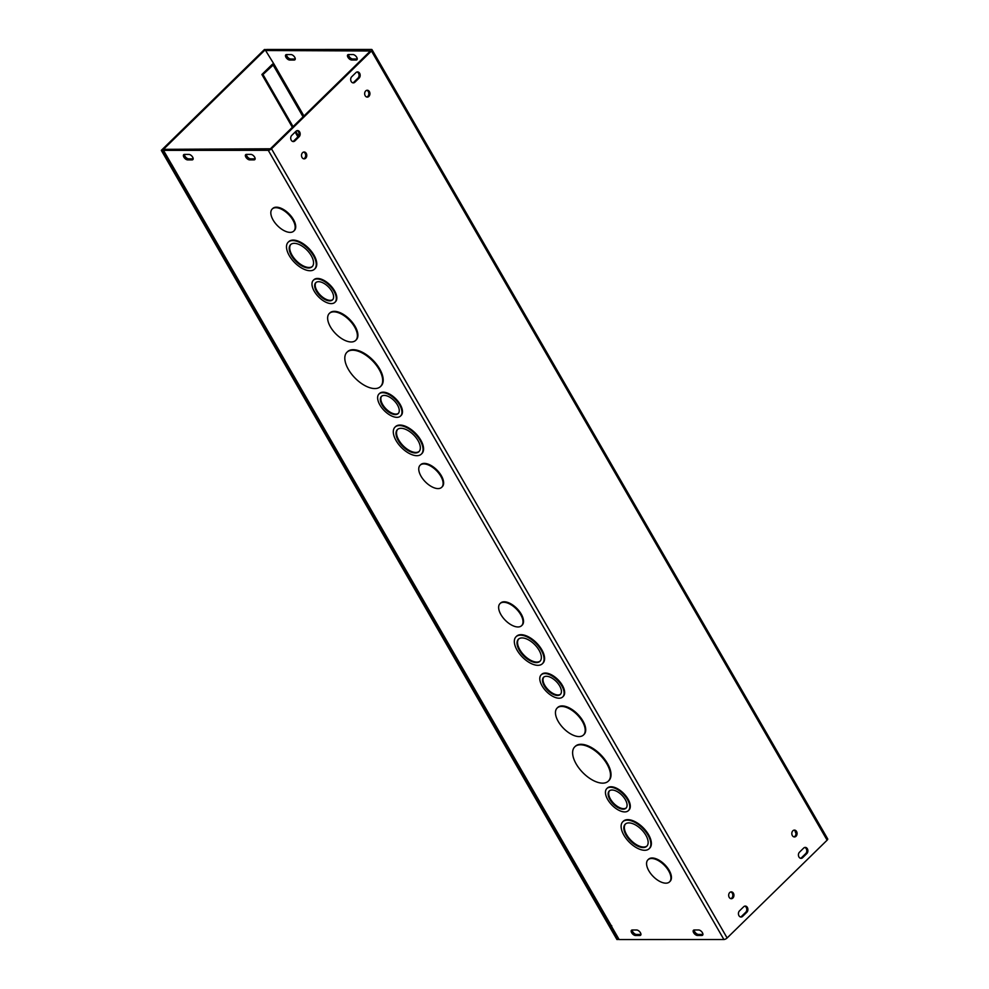 <?xml version="1.0" encoding="UTF-8"?>
<svg xmlns="http://www.w3.org/2000/svg" width="989" height="989" viewBox="0 0 989 989"><rect width="100%" height="100%" fill="white"/><g stroke="black" fill="none" stroke-linecap="round" stroke-linejoin="round"><path stroke-width="1.48" d="M623.157 809.187A11.992 6.144 -134.4 0 0 626 808.174A11.992 6.144 -134.4 0 0 622.007 795.304A11.992 6.144 -134.4 0 0 609.224 791.015A11.992 6.144 -134.4 0 0 611.412 801.795A11.992 6.144 -134.4 0 0 623.157 809.187M609.508 790.78A11.992 6.144 -134.4 0 0 612.154 801.572A11.992 6.144 -134.4 0 0 623.676 808.668A11.992 6.144 -134.4 0 0 626.247 807.902M624.739 811.92A15.428 7.9 -134.4 0 0 628.398 810.621A15.428 7.9 -134.4 0 0 623.255 794.068A15.428 7.9 -134.4 0 0 606.826 788.567A15.428 7.9 -134.4 0 0 609.644 802.425A15.428 7.9 -134.4 0 0 624.739 811.92M607.098 788.32A15.428 7.9 45.6 0 1 607.357 788.06A15.428 7.9 45.6 0 1 623.787 793.561A15.428 7.9 45.6 0 1 628.917 810.115A15.428 7.9 45.6 0 1 628.645 810.35M557.499 695.465A11.992 6.144 -134.4 0 0 560.343 694.451A11.992 6.144 -134.4 0 0 556.35 681.582A11.992 6.144 -134.4 0 0 543.567 677.292A11.992 6.144 -134.4 0 0 545.755 688.084A11.992 6.144 -134.4 0 0 557.499 695.465M543.851 677.057A11.992 6.144 -134.4 0 0 546.497 687.85A11.992 6.144 -134.4 0 0 558.019 694.958A11.992 6.144 -134.4 0 0 560.59 694.179M559.082 698.209A15.428 7.9 -134.4 0 0 562.741 696.899A15.428 7.9 -134.4 0 0 557.598 680.358A15.428 7.9 -134.4 0 0 541.181 674.844A15.428 7.9 -134.4 0 0 543.987 688.715A15.428 7.9 -134.4 0 0 559.082 698.209M541.453 674.609A15.428 7.9 45.6 0 1 541.7 674.337A15.428 7.9 45.6 0 1 558.13 679.839A15.428 7.9 45.6 0 1 563.26 696.392A15.428 7.9 45.6 0 1 562.988 696.627M643.11 847.548A15.428 7.9 -134.4 0 0 646.769 846.238A15.428 7.9 -134.4 0 0 641.626 829.697A15.428 7.9 -134.4 0 0 625.209 824.196A15.428 7.9 -134.4 0 0 628.015 838.054A15.428 7.9 -134.4 0 0 643.11 847.548M625.481 823.948A15.428 7.9 -134.4 0 0 628.757 837.819A15.428 7.9 -134.4 0 0 643.629 847.041A15.428 7.9 -134.4 0 0 647.016 845.978M644.692 850.293A18.853 9.655 -134.4 0 0 649.167 848.698A18.853 9.655 -134.4 0 0 642.887 828.473A18.853 9.655 -134.4 0 0 622.81 821.735A18.853 9.655 -134.4 0 0 626.247 838.684A18.853 9.655 -134.4 0 0 644.692 850.293M623.082 821.488A18.853 9.655 45.6 0 1 623.33 821.229A18.853 9.655 45.6 0 1 643.406 827.954A18.853 9.655 45.6 0 1 649.686 848.179A18.853 9.655 45.6 0 1 649.414 848.426M579.035 736.57A18.853 9.655 -134.4 0 0 583.51 734.975A18.853 9.655 -134.4 0 0 577.23 714.75A18.853 9.655 -134.4 0 0 557.153 708.025A18.853 9.655 -134.4 0 0 560.59 724.962A18.853 9.655 -134.4 0 0 579.035 736.57M557.425 707.778A18.853 9.655 45.6 0 1 557.672 707.506A18.853 9.655 45.6 0 1 577.749 714.243A18.853 9.655 45.6 0 1 584.029 734.468A18.853 9.655 45.6 0 1 583.77 734.703M536.322 662.581A15.428 7.9 -134.4 0 0 539.982 661.282A15.428 7.9 -134.4 0 0 534.839 644.729A15.428 7.9 -134.4 0 0 518.409 639.228A15.428 7.9 -134.4 0 0 521.228 653.086A15.428 7.9 -134.4 0 0 536.322 662.581M518.681 638.981A15.428 7.9 -134.4 0 0 521.957 652.851A15.428 7.9 -134.4 0 0 536.842 662.074A15.428 7.9 -134.4 0 0 540.229 661.011M537.905 665.325A18.853 9.655 -134.4 0 0 542.38 663.73A18.853 9.655 -134.4 0 0 536.1 643.505A18.853 9.655 -134.4 0 0 516.023 636.78A18.853 9.655 -134.4 0 0 519.46 653.717A18.853 9.655 -134.4 0 0 537.905 665.325M516.283 636.533A18.853 9.655 45.6 0 1 516.542 636.261A18.853 9.655 45.6 0 1 536.619 642.998A18.853 9.655 45.6 0 1 542.899 663.223A18.853 9.655 45.6 0 1 542.627 663.458M602.635 783.152A23.996 12.276 -134.4 0 0 608.334 781.125A23.996 12.276 -134.4 0 0 600.348 755.386A23.996 12.276 -134.4 0 0 574.782 746.819A23.996 12.276 -134.4 0 0 579.158 768.391A23.996 12.276 -134.4 0 0 602.635 783.152M575.054 746.571A23.996 12.276 45.6 0 1 575.314 746.312A23.996 12.276 45.6 0 1 600.867 754.879A23.996 12.276 45.6 0 1 608.865 780.618A23.996 12.276 45.6 0 1 608.594 780.865M517.952 626.964A15.441 7.9 45.6 0 1 502.845 617.47A15.441 7.9 45.6 0 1 500.026 603.587A15.441 7.9 45.6 0 1 516.481 609.1A15.441 7.9 45.6 0 1 521.623 625.666A15.441 7.9 45.6 0 1 517.952 626.964M500.298 603.352A15.441 7.9 45.6 0 1 500.558 603.08A15.441 7.9 45.6 0 1 517 608.594A15.441 7.9 45.6 0 1 522.143 625.159A15.441 7.9 45.6 0 1 521.871 625.394M648.228 859.565A15.441 7.9 45.6 0 1 648.475 859.293A15.441 7.9 45.6 0 1 664.917 864.806A15.441 7.9 45.6 0 1 670.06 881.36A15.441 7.9 45.6 0 1 669.788 881.607M665.869 883.177A15.441 7.9 45.6 0 1 650.774 873.683A15.441 7.9 45.6 0 1 647.956 859.8A15.441 7.9 45.6 0 1 664.398 865.313A15.441 7.9 45.6 0 1 669.541 881.879A15.441 7.9 45.6 0 1 665.869 883.177M293.053 126.617L262.975 74.509L274.052 64.223L265.596 50.513L370.381 50.995L270.393 148.783L164.557 149.339L163.506 150.365L611.326 925.766M163.506 150.365L268.266 150.328A2.571 0.989 -30 0 0 271.493 148.783L371.468 50.995A2.571 0.989 -30 0 0 372.049 49.71L827.694 838.895A2.571 0.989 150 0 1 827.113 840.18L727.125 937.968A2.571 0.989 150 0 1 723.899 939.513L619.139 939.55L611.227 925.852M420.412 464.966A15.441 7.9 45.6 0 1 420.659 464.694A15.441 7.9 45.6 0 1 437.101 470.208A15.441 7.9 45.6 0 1 442.244 486.773A15.441 7.9 45.6 0 1 441.972 487.021M272.482 208.753A15.441 7.9 45.6 0 1 272.741 208.494A15.441 7.9 45.6 0 1 289.184 213.995A15.441 7.9 45.6 0 1 294.326 230.561A15.441 7.9 45.6 0 1 294.054 230.808M347.238 351.985A23.996 12.276 45.6 0 1 347.498 351.713A23.996 12.276 45.6 0 1 373.051 360.28A23.996 12.276 45.6 0 1 381.037 386.019A23.996 12.276 45.6 0 1 380.777 386.266M288.467 241.934A18.853 9.655 45.6 0 1 288.726 241.675A18.853 9.655 45.6 0 1 308.803 248.4A18.853 9.655 45.6 0 1 315.083 268.625A18.853 9.655 45.6 0 1 314.811 268.872M329.609 313.179A18.853 9.655 45.6 0 1 329.856 312.92A18.853 9.655 45.6 0 1 349.933 319.645A18.853 9.655 45.6 0 1 356.213 339.87A18.853 9.655 45.6 0 1 355.941 340.117M395.254 426.902A18.853 9.655 45.6 0 1 395.513 426.642A18.853 9.655 45.6 0 1 415.59 433.367A18.853 9.655 45.6 0 1 421.87 453.592A18.853 9.655 45.6 0 1 421.598 453.84M313.624 280.011A15.428 7.9 45.6 0 1 313.884 279.739A15.428 7.9 45.6 0 1 330.301 285.252A15.428 7.9 45.6 0 1 335.444 301.793A15.428 7.9 45.6 0 1 335.172 302.041M379.282 393.733A15.428 7.9 45.6 0 1 379.541 393.461A15.428 7.9 45.6 0 1 395.959 398.975A15.428 7.9 45.6 0 1 401.101 415.516A15.428 7.9 45.6 0 1 400.829 415.763M639.834 935.483L635.445 935.483A3.424 1.755 45.6 0 1 632.095 933.381A3.424 1.755 45.6 0 1 631.464 930.29A3.424 1.755 45.6 0 1 632.28 930.006L636.669 930.006A3.424 1.755 45.6 0 1 640.019 932.12A3.424 1.755 45.6 0 1 640.649 935.198A3.424 1.755 45.6 0 1 639.834 935.483L640.884 934.457A3.424 1.755 -134.4 0 0 640.959 934.457M184.498 154.408L188.887 154.408A3.424 1.755 45.6 0 1 192.237 156.522A3.424 1.755 45.6 0 1 192.855 159.6A3.424 1.755 45.6 0 1 192.051 159.897L187.663 159.897A3.424 1.755 45.6 0 1 184.3 157.783A3.424 1.755 45.6 0 1 183.682 154.704A3.424 1.755 45.6 0 1 184.498 154.408M697.43 935.458A3.424 1.755 45.6 0 1 694.068 933.356A3.424 1.755 45.6 0 1 693.45 930.278A3.424 1.755 45.6 0 1 694.266 929.981L698.654 929.981A3.424 1.755 45.6 0 1 702.005 932.095A3.424 1.755 45.6 0 1 702.623 935.174A3.424 1.755 45.6 0 1 701.807 935.458L697.43 935.458L698.481 934.432L702.87 934.432A3.424 1.755 -134.4 0 0 702.932 934.432M249.636 159.872A3.424 1.755 45.6 0 1 246.286 157.758A3.424 1.755 45.6 0 1 245.655 154.68A3.424 1.755 45.6 0 1 246.471 154.395L250.86 154.383A3.424 1.755 45.6 0 1 254.21 156.497A3.424 1.755 45.6 0 1 254.841 159.575A3.424 1.755 45.6 0 1 254.025 159.872L249.636 159.872L250.687 158.846L255.075 158.833A3.424 1.755 -134.4 0 0 255.137 158.833M372.049 49.71A2.571 0.989 -30 0 0 371.407 49.45L266.647 49.487L265.596 50.513M286.513 54.568A3.424 1.755 -134.4 0 0 287.923 57.473A3.424 1.755 -134.4 0 0 290.803 59.019L295.192 59.019A3.424 1.755 -134.4 0 0 295.254 59.019M348.499 54.543A3.424 1.755 -134.4 0 0 349.908 57.449A3.424 1.755 -134.4 0 0 352.776 58.994L357.165 58.994A3.424 1.755 -134.4 0 0 357.239 58.994M273.236 63.766A2.571 0.989 -30 0 0 271.876 64.73L261.887 74.509L292.361 127.297M295.13 132.093L297.899 136.89M295.822 131.401L298.542 136.099M438.053 488.591A15.441 7.9 45.6 0 1 422.946 479.084A15.441 7.9 45.6 0 1 420.14 465.213A15.441 7.9 45.6 0 1 436.582 470.727A15.441 7.9 45.6 0 1 441.724 487.28A15.441 7.9 45.6 0 1 438.053 488.591M290.136 232.378A15.441 7.9 45.6 0 1 275.029 222.871A15.441 7.9 45.6 0 1 272.21 209A15.441 7.9 45.6 0 1 288.652 214.514A15.441 7.9 45.6 0 1 293.795 231.067A15.441 7.9 45.6 0 1 290.136 232.378M374.819 388.566A23.996 12.276 -134.4 0 0 380.518 386.526A23.996 12.276 -134.4 0 0 372.519 360.787A23.996 12.276 -134.4 0 0 346.966 352.232A23.996 12.276 -134.4 0 0 351.342 373.793A23.996 12.276 -134.4 0 0 374.819 388.566M308.494 267.994A15.428 7.9 -134.4 0 0 312.165 266.684A15.428 7.9 -134.4 0 0 307.023 250.143A15.428 7.9 -134.4 0 0 290.593 244.629A15.428 7.9 -134.4 0 0 293.412 258.5A15.428 7.9 -134.4 0 0 308.494 267.994M290.865 244.394A15.428 7.9 -134.4 0 0 294.141 258.265A15.428 7.9 -134.4 0 0 309.025 267.475A15.428 7.9 -134.4 0 0 312.413 266.424M310.076 270.726A18.853 9.655 -134.4 0 0 314.564 269.132A18.853 9.655 -134.4 0 0 308.284 248.907A18.853 9.655 -134.4 0 0 288.195 242.181A18.853 9.655 -134.4 0 0 291.631 259.13A18.853 9.655 -134.4 0 0 310.076 270.726M351.219 341.971A18.853 9.655 -134.4 0 0 355.694 340.377A18.853 9.655 -134.4 0 0 349.414 320.164A18.853 9.655 -134.4 0 0 329.337 313.426A18.853 9.655 -134.4 0 0 332.774 330.375A18.853 9.655 -134.4 0 0 351.219 341.971M415.293 452.95A15.428 7.9 -134.4 0 0 418.953 451.652A15.428 7.9 -134.4 0 0 413.81 435.098A15.428 7.9 -134.4 0 0 397.38 429.597A15.428 7.9 -134.4 0 0 400.199 443.468A15.428 7.9 -134.4 0 0 415.293 452.95M397.665 429.35A15.428 7.9 -134.4 0 0 400.941 443.233A15.428 7.9 -134.4 0 0 415.813 452.443A15.428 7.9 -134.4 0 0 419.2 451.38M416.876 455.694A18.853 9.655 -134.4 0 0 421.351 454.099A18.853 9.655 -134.4 0 0 415.071 433.874A18.853 9.655 -134.4 0 0 394.994 427.149A18.853 9.655 -134.4 0 0 398.431 444.098A18.853 9.655 -134.4 0 0 416.876 455.694M329.683 300.866A11.992 6.144 -134.4 0 0 332.527 299.852A11.992 6.144 -134.4 0 0 328.533 286.983A11.992 6.144 -134.4 0 0 315.751 282.706A11.992 6.144 -134.4 0 0 317.939 293.486A11.992 6.144 -134.4 0 0 329.683 300.866M316.035 282.471A11.992 6.144 -134.4 0 0 318.681 293.251A11.992 6.144 -134.4 0 0 330.202 300.359A11.992 6.144 -134.4 0 0 332.774 299.593M331.266 303.611A15.428 7.9 -134.4 0 0 334.925 302.313A15.428 7.9 -134.4 0 0 329.782 285.759A15.428 7.9 -134.4 0 0 313.352 280.258A15.428 7.9 -134.4 0 0 316.171 294.116A15.428 7.9 -134.4 0 0 331.266 303.611M395.328 414.589A11.992 6.144 -134.4 0 0 398.184 413.575A11.992 6.144 -134.4 0 0 394.191 400.706A11.992 6.144 -134.4 0 0 381.408 396.428A11.992 6.144 -134.4 0 0 383.596 407.208A11.992 6.144 -134.4 0 0 395.328 414.589M381.68 396.181A11.992 6.144 -134.4 0 0 384.338 406.974A11.992 6.144 -134.4 0 0 395.86 414.082A11.992 6.144 -134.4 0 0 398.431 413.303M396.91 417.333A15.428 7.9 -134.4 0 0 400.582 416.023A15.428 7.9 -134.4 0 0 395.439 399.482A15.428 7.9 -134.4 0 0 379.01 393.968A15.428 7.9 -134.4 0 0 381.828 407.839A15.428 7.9 -134.4 0 0 396.91 417.333M632.218 930.006A3.424 1.755 -134.4 0 0 633.628 932.911A3.424 1.755 -134.4 0 0 636.496 934.457L640.884 934.457M184.424 154.42A3.424 1.755 -134.4 0 0 185.833 157.313A3.424 1.755 -134.4 0 0 188.714 158.858L193.102 158.858A3.424 1.755 -134.4 0 0 193.164 158.858M286.587 54.568L290.976 54.568A3.424 1.755 45.6 0 1 294.326 56.67A3.424 1.755 45.6 0 1 294.945 59.76A3.424 1.755 45.6 0 1 294.141 60.045L289.752 60.045A3.424 1.755 45.6 0 1 286.39 57.943A3.424 1.755 45.6 0 1 285.772 54.852A3.424 1.755 45.6 0 1 286.587 54.568M694.191 929.981A3.424 1.755 -134.4 0 0 695.601 932.887A3.424 1.755 -134.4 0 0 698.481 934.432M246.409 154.395A3.424 1.755 -134.4 0 0 247.819 157.288A3.424 1.755 -134.4 0 0 250.687 158.846M795.984 833.257A3.424 1.755 45.6 0 1 795.23 831.131M351.725 60.02A3.424 1.755 45.6 0 1 348.375 57.918A3.424 1.755 45.6 0 1 347.745 54.84A3.424 1.755 45.6 0 1 348.561 54.543L352.949 54.543A3.424 1.755 45.6 0 1 356.3 56.657A3.424 1.755 45.6 0 1 356.93 59.736A3.424 1.755 45.6 0 1 356.114 60.02L351.725 60.02L352.776 58.994M803.674 848.08A3.424 2.633 -90 0 1 805.256 847.4A3.424 2.633 -90 0 1 807.753 849.736A3.424 2.633 -90 0 1 806.839 853.569L802.635 857.686A3.424 2.633 -90 0 1 801.053 858.365A3.424 2.633 -90 0 1 798.556 856.029A3.424 2.633 -90 0 1 799.471 852.209L803.674 848.08M800.509 858.291A3.424 2.633 90 0 0 801.535 857.686L805.751 853.569A3.424 2.633 90 0 0 806.74 850.083A3.424 2.633 90 0 0 804.712 847.474M355.953 72.605A3.424 2.633 -90 0 1 357.536 71.913A3.424 2.633 -90 0 1 360.033 74.262A3.424 2.633 -90 0 1 359.118 78.082L354.903 82.198A3.424 2.633 -90 0 1 353.333 82.891A3.424 2.633 -90 0 1 350.823 80.542A3.424 2.633 -90 0 1 351.738 76.722L355.953 72.605M352.776 82.816A3.424 2.633 90 0 0 353.815 82.198L358.018 78.082A3.424 2.633 90 0 0 359.007 74.608A3.424 2.633 90 0 0 356.992 71.987M740.514 916.964A3.424 2.633 90 0 0 741.54 916.358L745.755 912.241A3.424 2.633 90 0 0 746.744 908.755A3.424 2.633 90 0 0 744.717 906.147M746.856 912.241L742.64 916.358A3.424 2.633 -90 0 1 741.058 917.038A3.424 2.633 -90 0 1 738.56 914.701A3.424 2.633 -90 0 1 739.475 910.881L743.691 906.752A3.424 2.633 -90 0 1 745.273 906.072A3.424 2.633 -90 0 1 747.771 908.409A3.424 2.633 -90 0 1 746.856 912.241L745.755 912.241M291.755 135.394L295.958 131.277A3.424 2.633 -90 0 1 297.541 130.585A3.424 2.633 -90 0 1 300.038 132.934A3.424 2.633 -90 0 1 299.123 136.754L294.92 140.871A3.424 2.633 -90 0 1 293.337 141.563A3.424 2.633 -90 0 1 290.84 139.214A3.424 2.633 -90 0 1 291.755 135.394M292.793 141.489A3.424 2.633 90 0 0 293.82 140.871L298.035 136.754A3.424 2.633 90 0 0 299.024 133.28A3.424 2.633 90 0 0 296.997 130.659M366.746 97.021A3.424 2.633 90 0 0 368.835 93.671A3.424 2.633 90 0 0 366.746 90.32M365.707 90.926A3.424 2.633 -90 0 1 367.29 90.246A3.424 2.633 -90 0 1 369.923 93.671A3.424 2.633 -90 0 1 367.29 97.095A3.424 2.633 -90 0 1 364.793 94.759A3.424 2.633 -90 0 1 365.707 90.926M303.598 158.784A3.424 2.633 90 0 0 305.675 155.434A3.424 2.633 90 0 0 303.598 152.071M302.56 152.689A3.424 2.633 -90 0 1 304.142 151.997A3.424 2.633 -90 0 1 306.775 155.434A3.424 2.633 -90 0 1 304.142 158.858A3.424 2.633 -90 0 1 301.645 156.509A3.424 2.633 -90 0 1 302.56 152.689M793.907 836.879A3.424 2.633 90 0 0 795.984 833.529A3.424 2.633 90 0 0 793.907 830.179M792.869 830.785A3.424 2.633 -90 0 1 794.451 830.105A3.424 2.633 -90 0 1 797.085 833.529A3.424 2.633 -90 0 1 794.451 836.954A3.424 2.633 -90 0 1 791.954 834.617A3.424 2.633 -90 0 1 792.869 830.785M730.76 898.642A3.424 2.633 90 0 0 732.837 895.292A3.424 2.633 90 0 0 730.747 891.942M729.721 892.548A3.424 2.633 -90 0 1 731.304 891.868A3.424 2.633 -90 0 1 733.937 895.292A3.424 2.633 -90 0 1 731.304 898.717A3.424 2.633 -90 0 1 728.806 896.38A3.424 2.633 -90 0 1 729.721 892.548M611.783 925.852A2.571 0.989 150 0 1 611.128 925.593L171.468 164.063M262.975 74.509L261.887 74.509M274.052 64.223L303.932 115.973M618.743 938.858L616.951 939.55L161.306 150.365L264.459 49.487L265.942 50.179M618.038 939.55L162.406 150.365L161.306 150.365M162.406 150.365L265.547 49.487M723.899 939.513L268.266 150.328M303.054 116.838L272.976 64.73M635.445 935.483L636.496 934.457M192.051 159.897L193.102 158.858M187.663 159.897L188.714 158.858M295.192 59.019L294.141 60.045M290.803 59.019L289.752 60.045M701.807 935.458L702.87 934.432M254.025 159.872L255.075 158.833M357.165 58.994L356.114 60.02M806.839 853.569L805.751 853.569M802.635 857.686L801.535 857.686M359.118 78.082L358.018 78.082M354.903 82.198L353.815 82.198M742.64 916.358L741.54 916.358M294.92 140.871L293.82 140.871M299.123 136.754L298.035 136.754M827.113 840.18L371.468 50.995M271.493 148.783L727.125 937.968"/></g></svg>
